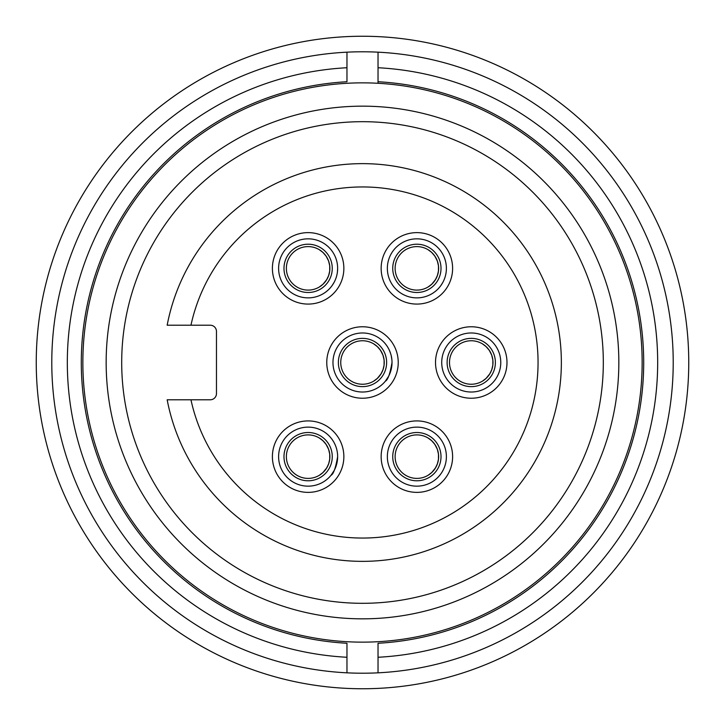 <?xml version="1.0" encoding="UTF-8"?>
<svg xmlns="http://www.w3.org/2000/svg" width="725" height="725" viewBox="0 0 725 725"><rect width="100%" height="100%" fill="white"/><g stroke="black" fill="none" stroke-linecap="round" stroke-linejoin="round"><path stroke-width="1.09" d="M378.033 67.733L378.033 81.735A281.2 281.2 0 0 1 643.7 362.5A281.2 281.2 0 0 1 378.033 643.265L378.033 657.267A295.175 295.175 0 0 0 657.675 362.5A295.175 295.175 0 0 0 378.033 67.733L378.033 52.173A310.717 310.717 0 0 0 346.967 52.173L346.967 81.735A281.2 281.2 0 0 0 81.3 362.5A281.2 281.2 0 0 0 346.967 643.265L346.967 672.827A310.717 310.717 0 0 0 378.033 672.827L378.033 657.267L378.033 672.827A310.717 310.717 0 0 0 673.217 362.5A310.717 310.717 0 0 0 378.033 52.173L378.033 67.733M378.033 83.293L378.033 81.735L378.033 83.293M346.967 52.173L346.967 67.733A295.175 295.175 0 0 0 67.325 362.5A295.175 295.175 0 0 0 346.967 657.267L346.967 672.827A310.717 310.717 0 0 1 51.783 362.5A310.717 310.717 0 0 1 346.967 52.173A310.717 310.717 0 0 0 51.783 362.5A310.717 310.717 0 0 0 346.967 672.827M216.467 331.425L216.467 393.575A6.217 6.217 0 0 1 210.25 399.783L167.167 399.783A198.858 198.858 0 0 0 472.555 528.126A198.858 198.858 0 0 0 472.555 196.874A198.858 198.858 0 0 0 167.167 325.217L210.25 325.217A6.217 6.217 0 0 1 216.467 331.425M36.25 362.5A326.25 326.25 0 0 1 525.625 79.958A326.25 326.25 0 0 1 525.625 645.042A326.25 326.25 0 0 1 36.25 362.5M82.858 362.5A279.642 279.642 0 0 0 502.325 604.677A279.642 279.642 0 0 0 502.325 120.323A279.642 279.642 0 0 0 82.858 362.5M106.158 362.5A256.342 256.342 0 0 1 490.671 140.505A256.342 256.342 0 0 1 490.671 584.495A256.342 256.342 0 0 1 106.158 362.5M121.7 362.5A240.8 240.8 0 0 0 482.904 571.046A240.8 240.8 0 0 0 482.904 153.954A240.8 240.8 0 0 0 121.7 362.5M332.258 268.35A24.133 24.133 0 0 0 296.054 247.452A24.133 24.133 0 0 0 296.054 289.257A24.133 24.133 0 0 0 332.258 268.35M286.375 268.35A21.75 21.75 0 0 1 319 249.518A21.75 21.75 0 0 1 319 287.191A21.75 21.75 0 0 1 286.375 268.35M329.839 267.063L329.503 264.335M328.905 261.924L328.108 259.777M326.875 257.33L325.163 254.828M323.83 253.306L321.692 251.358M320.414 250.406L319.589 249.871M319.335 249.708L322.933 252.427L326.123 256.142L328.597 261.009L329.73 265.83L329.712 270.987L328.67 275.491L326.712 279.642L322.987 284.236L319.335 286.991M319.517 286.882L320.559 286.203M321.864 285.215L323.894 283.33M325.643 281.246L327.528 278.192M328.271 276.542L329.15 273.914M329.621 271.676L329.803 270.062M441.008 268.35A24.133 24.133 0 0 0 404.804 247.452A24.133 24.133 0 0 0 404.804 289.257A24.133 24.133 0 0 0 441.008 268.35M395.125 268.35A21.75 21.75 0 0 1 427.75 249.518A21.75 21.75 0 0 1 427.75 287.191A21.75 21.75 0 0 1 395.125 268.35M438.589 267.063L438.253 264.335M437.655 261.924L436.858 259.777M435.625 257.33L433.913 254.828M432.58 253.306L430.442 251.358M429.164 250.406L428.294 249.844M428.085 249.708L431.683 252.427L434.873 256.142L437.347 261.009L438.48 265.83L438.462 270.987L437.42 275.491L435.462 279.642L431.737 284.236L428.085 286.991M428.267 286.882L429.309 286.203M430.614 285.215L432.644 283.33M434.393 281.246L436.278 278.192M437.021 276.542L437.9 273.914M438.371 271.676L438.553 270.062M332.258 456.65A24.133 24.133 0 0 0 296.054 435.743A24.133 24.133 0 0 0 296.054 477.548A24.133 24.133 0 0 0 332.258 456.65M286.375 456.65A21.75 21.75 0 0 1 319 437.809A21.75 21.75 0 0 1 319 475.482A21.75 21.75 0 0 1 286.375 456.65M329.839 455.354L329.503 452.627M328.905 450.216L328.108 448.068M326.875 445.621L325.163 443.129M323.83 441.607L321.692 439.649M320.414 438.707L319.589 438.163M319.335 438.009L322.933 440.718L326.123 444.434L328.597 449.301L329.73 454.122L329.712 459.278L328.67 463.782L326.712 467.933L322.987 472.528L319.335 475.292M319.517 475.174L320.559 474.494M321.864 473.507L323.894 471.622M325.643 469.537L327.528 466.483M328.271 464.843L329.15 462.206M329.621 459.967L329.803 458.354M441.008 456.65A24.133 24.133 0 0 0 404.804 435.743A24.133 24.133 0 0 0 404.804 477.548A24.133 24.133 0 0 0 441.008 456.65M395.125 456.65A21.75 21.75 0 0 1 427.75 437.809A21.75 21.75 0 0 1 427.75 475.482A21.75 21.75 0 0 1 395.125 456.65M438.589 455.354L438.253 452.627M437.655 450.216L436.858 448.068M435.625 445.621L433.913 443.129M432.58 441.607L430.442 439.649M429.164 438.707L428.339 438.163M428.085 438.009L431.683 440.718L434.873 444.434L437.347 449.301L438.48 454.122L438.462 459.278L437.42 463.782L435.462 467.933L431.737 472.528L428.085 475.292M428.267 475.174L429.309 474.494M430.614 473.507L432.644 471.622M434.393 469.537L436.278 466.483M437.021 464.843L437.9 462.206M438.371 459.967L438.553 458.354M495.383 362.5A24.133 24.133 0 0 0 459.179 341.602A24.133 24.133 0 0 0 459.179 383.398A24.133 24.133 0 0 0 495.383 362.5M449.5 362.5A21.75 21.75 0 0 1 482.125 343.668A21.75 21.75 0 0 1 482.125 381.332A21.75 21.75 0 0 1 449.5 362.5M492.964 361.213L492.628 358.485M492.03 356.075L491.233 353.918M490 351.48L488.287 348.979M486.955 347.456L484.817 345.508M483.539 344.556L482.669 343.985M482.46 343.858L486.058 346.568L489.248 350.293L491.722 355.15L492.855 359.981L492.837 365.137L491.795 369.632L489.837 373.792L486.112 378.377L482.46 381.142M482.642 381.033L483.684 380.344M484.989 379.365L487.019 377.471M488.768 375.396L490.653 372.333M491.396 370.692L492.275 368.064M492.746 365.817L492.927 364.213M340.75 362.5A21.75 21.75 0 0 1 373.375 343.668A21.75 21.75 0 0 1 373.375 381.332A21.75 21.75 0 0 1 340.75 362.5M384.214 361.213L383.878 358.485M383.28 356.075L382.483 353.918M381.25 351.48L379.538 348.979M378.205 347.456L376.067 345.508M374.789 344.556L373.919 343.985M373.71 343.858L377.308 346.568L380.498 350.293L382.972 355.15L384.105 359.981L384.087 365.137L383.045 369.632L381.087 373.792L377.362 378.377L373.71 381.142M373.892 381.033L374.934 380.344M376.239 379.365L378.269 377.471M380.018 375.396L381.903 372.333M382.646 370.692L383.525 368.064M383.996 365.817L384.178 364.213M386.633 362.5A24.133 24.133 0 0 0 350.429 341.602A24.133 24.133 0 0 0 350.429 383.398A24.133 24.133 0 0 0 386.633 362.5M337.642 268.35A29.517 29.517 0 0 1 293.362 293.915A29.517 29.517 0 0 1 293.362 242.793A29.517 29.517 0 0 1 337.642 268.35L337.424 271.938M331.008 249.708L332.141 251.185M332.159 285.496L334.171 282.252M446.392 268.35A29.517 29.517 0 0 1 402.112 293.915A29.517 29.517 0 0 1 402.112 242.793A29.517 29.517 0 0 1 446.392 268.35M439.758 249.708L440.891 251.185M440.909 285.496L442.921 282.252M446.174 271.938L446.256 271.15M337.642 456.65A29.517 29.517 0 0 1 293.362 482.207A29.517 29.517 0 0 1 293.362 431.085A29.517 29.517 0 0 1 337.642 456.65C335.648 468.042 333.437 474.259 331.017 475.283L334.171 470.543M331.008 438L332.141 439.477M446.392 456.65A29.517 29.517 0 0 1 402.112 482.207A29.517 29.517 0 0 1 402.112 431.085A29.517 29.517 0 0 1 446.392 456.65M439.758 438L440.891 439.477M500.767 362.5A29.517 29.517 0 0 1 456.487 388.065A29.517 29.517 0 0 1 456.487 336.935A29.517 29.517 0 0 1 500.767 362.5M494.133 343.858L494.559 344.384M391.799 366.089L392.017 361.929M391.872 359.627L391.228 355.73M390.657 353.646L389.434 350.42M388.528 348.571L387.603 346.967M385.383 343.858L386.516 345.336M392.017 362.5A29.517 29.517 0 0 1 347.737 388.065A29.517 29.517 0 0 1 347.737 336.935A29.517 29.517 0 0 1 392.017 362.5C390.023 373.892 387.812 380.108 385.392 381.142L388.546 376.393M343.858 268.35A35.733 35.733 0 0 1 290.263 299.298A35.733 35.733 0 0 1 290.263 237.41A35.733 35.733 0 0 1 343.858 268.35M452.608 268.35A35.733 35.733 0 0 1 399.013 299.298A35.733 35.733 0 0 1 399.013 237.41A35.733 35.733 0 0 1 452.608 268.35M343.858 456.65A35.733 35.733 0 0 0 290.263 425.702A35.733 35.733 0 0 0 290.263 487.59A35.733 35.733 0 0 0 343.858 456.65M452.608 456.65A35.733 35.733 0 0 0 399.013 425.702A35.733 35.733 0 0 0 399.013 487.59A35.733 35.733 0 0 0 452.608 456.65M506.983 362.5A35.733 35.733 0 0 0 453.388 331.552A35.733 35.733 0 0 0 453.388 393.448A35.733 35.733 0 0 0 506.983 362.5M398.233 362.5A35.733 35.733 0 0 0 344.638 331.552A35.733 35.733 0 0 0 344.638 393.448A35.733 35.733 0 0 0 398.233 362.5M190.956 325.217A175.55 175.55 0 0 1 460.892 217.11A175.55 175.55 0 0 1 460.892 507.89A175.55 175.55 0 0 1 190.956 399.783M378.033 52.173A310.717 310.717 0 0 1 673.217 362.5A310.717 310.717 0 0 1 378.033 672.827"/></g></svg>
